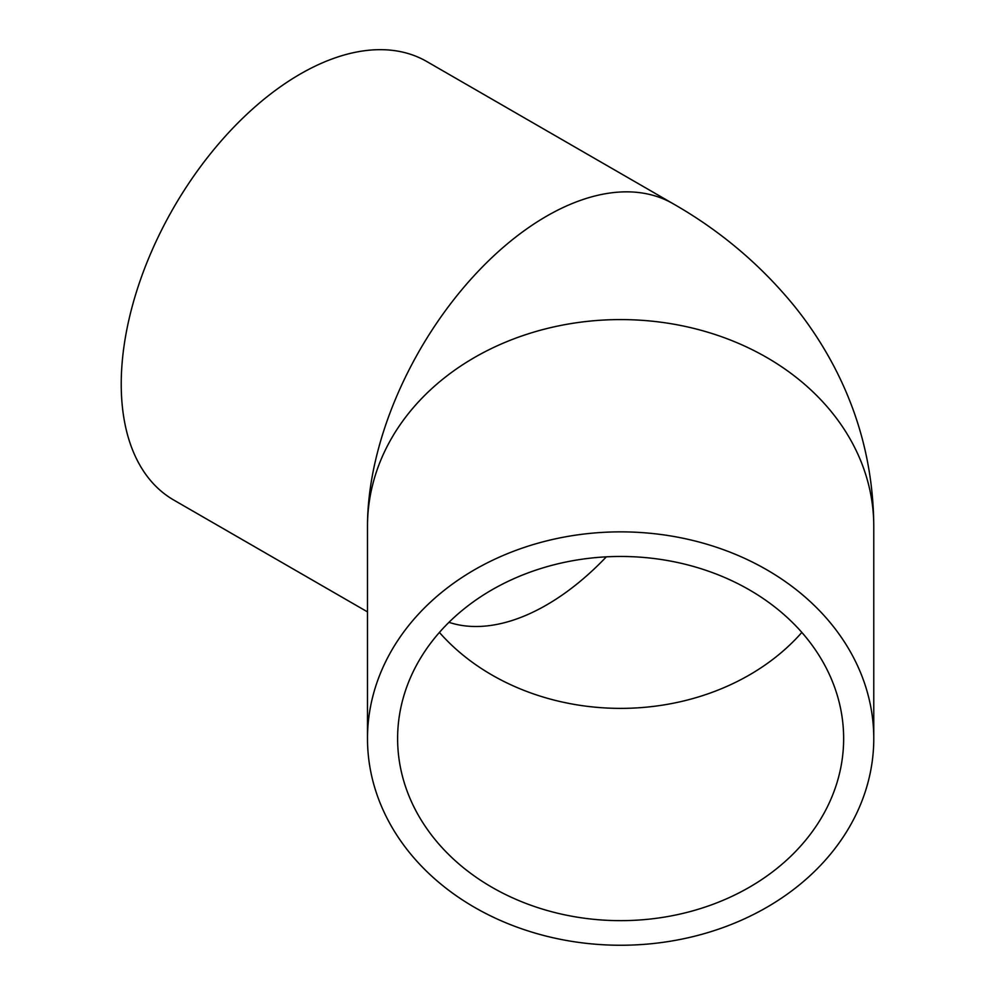 <?xml version="1.0" encoding="UTF-8"?>
<svg xmlns="http://www.w3.org/2000/svg" width="995" height="995" viewBox="0 0 995 995"><rect width="100%" height="100%" fill="white"/><g stroke="black" fill="none" stroke-linecap="round" stroke-linejoin="round"><path stroke-width="1.49" d="M843.648 738.564A223.017 182.097 0 0 1 620.631 920.649A223.017 182.097 0 0 1 397.614 738.564A223.017 182.097 0 0 1 620.631 556.466A223.017 182.097 0 0 1 843.648 738.564M367.491 611.888L173.652 499.975A253.14 146.153 120 0 1 121.228 384.095A253.14 146.153 120 0 1 231.723 129.338A253.14 146.153 120 0 1 426.793 61.528L673.055 203.701C719.833 230.405 760.093 264.322 793.848 305.465C809.072 324.258 822.343 344.369 833.673 365.812C860.041 415.898 873.411 469.379 873.772 526.268A253.14 206.686 180 0 0 620.631 319.582A253.14 206.686 180 0 0 367.491 526.268L367.491 738.564A253.14 206.686 180 0 0 620.631 945.25A253.14 206.686 180 0 0 873.772 738.564A253.14 206.686 180 0 0 620.631 531.865A253.14 206.686 180 0 0 367.491 738.564M673.055 203.701A253.14 146.153 120 0 0 477.986 271.523A253.14 146.153 120 0 0 367.491 526.268A253.14 206.686 180 0 1 620.631 319.582A253.14 206.686 180 0 1 873.772 526.268L873.772 738.564M801.846 632.422A223.017 182.097 0 0 1 439.417 632.422M606.341 556.839A223.017 128.765 -60 0 1 448.956 622.323"/></g></svg>

